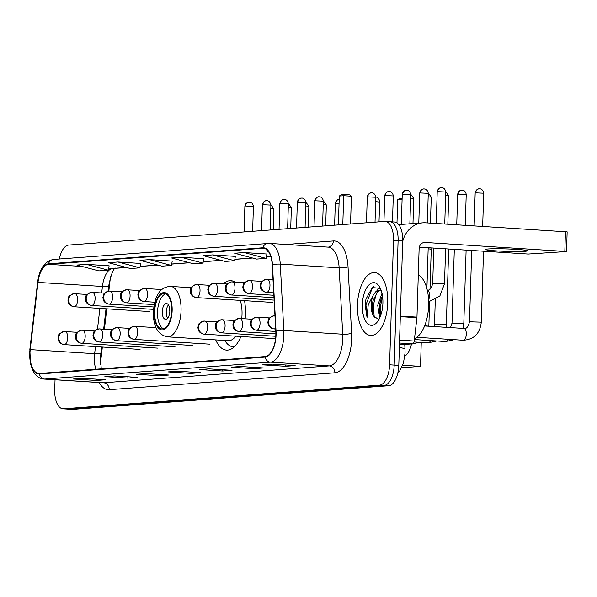 <?xml version="1.0" encoding="UTF-8"?>
<svg xmlns="http://www.w3.org/2000/svg" width="597" height="597" viewBox="0 0 597 597"><rect width="100%" height="100%" fill="white"/><g stroke="black" fill="none" stroke-linecap="round" stroke-linejoin="round"><path stroke-width="0.9" d="M245.151 318.776A34.783 16.649 -86.4 0 0 245.442 314.149A34.783 16.649 -86.4 0 0 244.531 300.657M235.031 282.068A34.783 16.649 -86.4 0 0 230.912 280.687A34.783 16.649 -86.4 0 0 223.39 283.747M102.348 347.036L101.042 358.312A26.253 12.567 -86.4 0 0 100.714 362.872A26.253 12.567 -86.4 0 0 100.684 364.595M110.967 275.732A26.253 12.567 -86.4 0 0 109.885 281.859L108.826 291.067M106.766 308.836L104.415 329.186M215.696 339.894A34.783 16.649 -86.4 0 0 226.517 350.118A34.783 16.649 -86.4 0 0 240.934 336.492M411.505 343.947L411.505 343.947A19.694 9.425 93.6 0 1 404.841 356.155M55.036 379.767L54.723 389.848A19.694 9.425 -86.4 0 0 62.946 408.796L72.147 409.378A19.694 9.425 -86.4 0 0 72.774 409.37L388.707 385.737A19.694 9.425 -86.4 0 0 398.796 365.379L402.706 240.949A19.694 9.425 -86.4 0 0 394.483 222.009L389.878 221.718A19.694 9.425 -86.4 0 0 389.251 221.718M62.946 408.796A19.694 9.425 -86.4 0 0 63.573 408.788L379.505 385.155A19.694 9.425 -86.4 0 0 389.595 364.797L393.505 240.367L398.102 240.658A19.694 9.425 -86.4 0 0 389.878 221.718A19.694 9.425 -86.4 0 1 398.102 240.658L394.192 365.088L398.102 240.658L402.706 240.949M379.505 385.155L384.11 385.446A19.694 9.425 -86.4 0 0 394.192 365.088A19.694 9.425 -86.4 0 1 384.11 385.446L68.177 409.079L384.11 385.446L388.707 385.737M67.551 409.087A19.694 9.425 -86.4 0 0 68.177 409.079A19.694 9.425 -86.4 0 1 67.551 409.087M387.759 302.866A31.507 15.082 -86.4 0 0 374.603 272.56A31.507 15.082 -86.4 0 0 357.461 305.134A31.507 15.082 -86.4 0 0 370.625 335.439A31.507 15.082 -86.4 0 0 387.759 302.866A31.507 15.082 -86.4 0 0 374.603 272.56A31.507 15.082 -86.4 0 0 357.461 305.134A31.507 15.082 -86.4 0 0 370.625 335.439A31.507 15.082 -86.4 0 0 387.759 302.866M275.836 334.872A20.999 10.052 93.6 0 1 265.075 356.588L39.409 373.468A20.999 10.052 93.6 0 1 38.738 373.468A20.999 10.052 93.6 0 1 30.238 349.618L38.007 282.388A20.999 10.052 93.6 0 1 48.499 264.329L262.814 248.292A20.999 10.052 93.6 0 1 263.486 248.292A20.999 10.052 93.6 0 1 272.217 264.867L275.792 331.245A20.999 10.052 93.6 0 1 275.836 334.872M276.083 334.857A21.529 10.306 -86.4 0 0 276.045 331.134L272.471 264.762A21.529 10.306 -86.4 0 0 262.829 247.77L48.514 263.807A21.529 10.306 -86.4 0 0 37.768 282.321L29.992 349.543A21.529 10.306 -86.4 0 0 39.395 373.991L265.061 357.11A21.529 10.306 -86.4 0 0 276.083 334.857M74.103 378.983A5.254 4.597 -94.3 0 1 73.864 379.005A5.254 4.597 -94.3 0 1 73.304 379.013L96.311 380.468L105.773 379.759L82.774 378.304L73.304 379.013M96.348 379.162L96.311 380.468M105.669 376.617A5.254 4.597 -94.3 0 1 105.423 376.647A5.254 4.597 -94.3 0 1 104.863 376.647L127.87 378.102L137.34 377.394L114.333 375.938L104.863 376.647M127.915 376.797L127.87 378.102M137.228 374.259A5.254 4.597 -94.3 0 1 136.982 374.282A5.254 4.597 -94.3 0 1 136.429 374.289L159.429 375.744L168.899 375.035L145.899 373.58L136.429 374.289M159.474 374.438L159.429 375.744M263.478 364.812A5.254 4.597 -94.3 0 1 263.232 364.842A5.254 4.597 -94.3 0 1 262.673 364.842L285.679 366.297L295.149 365.588L272.142 364.133L262.673 364.842M285.717 364.991L285.679 366.297M231.912 367.177A5.254 4.597 -94.3 0 1 231.666 367.2A5.254 4.597 -94.3 0 1 231.114 367.207L254.121 368.662L263.583 367.953L240.584 366.498L231.114 367.207M254.158 367.356L254.121 368.662M200.353 369.536A5.254 4.597 -94.3 0 1 200.107 369.565A5.254 4.597 -94.3 0 1 199.555 369.565L222.554 371.021L232.024 370.312L209.017 368.856L199.555 369.565M222.599 369.715L222.554 371.021M168.794 371.901A5.254 4.597 -94.3 0 1 168.548 371.924A5.254 4.597 -94.3 0 1 167.988 371.924L190.995 373.386L200.465 372.677L177.458 371.222L167.988 371.924M191.033 372.08L190.995 373.386M393.505 240.367A19.694 9.425 -86.4 0 0 385.281 221.427A19.694 9.425 -86.4 0 0 384.655 221.427L68.722 245.061A19.694 9.425 -86.4 0 0 59.349 259.001M140.683 263.456L117.915 261.986L108.445 262.695L130.4 268.531L139.862 267.822L140.691 263.426M109.124 265.822L86.356 264.344L76.886 265.053L98.833 270.889L108.303 270.18L109.132 265.792M235.367 256.374L212.599 254.904L203.129 255.613L225.084 261.441L234.554 260.732L235.375 256.344M266.934 254.016L244.166 252.538L234.696 253.247L256.643 259.083L266.113 258.374L266.941 253.986M267.814 250.77L266.255 250.889L268.344 251.441M172.249 261.098L149.474 259.628L140.011 260.337L161.959 266.165L171.429 265.456L172.249 261.068M181.04 257.262L171.57 257.971L193.518 263.807L202.987 263.098L203.816 258.702L181.04 257.262L202.987 263.098M212.599 254.904L234.554 260.732M244.166 252.538L266.113 258.374M149.474 259.628L171.429 265.456M117.915 261.986L139.862 267.822M86.356 264.344L108.303 270.18M414.505 338.626A32.82 15.709 -86.4 0 0 428.653 305.365A32.82 15.709 -86.4 0 0 418.303 274.792M379.729 317.88L377.714 305.306L382.02 293.328M380.505 316.022L379.55 311.962L379.543 305.425L380.259 301.351L382.453 295.605M380.356 288.351L372.229 287.56L365.968 299.134L365.11 304.806L367.043 317.425L368.23 304.851L373.192 295.261A14.835 7.104 -86.4 0 0 371.23 304.895A14.835 7.104 -86.4 0 0 373.341 315.895L372.244 311.5L372.237 304.963L372.953 300.888L377.423 291.955L380.976 289.829M373.192 295.261L375.595 291.836L380.931 289.694M382.901 303.231A21.395 10.246 -86.4 0 0 379.319 286.448A21.395 10.246 -86.4 0 0 368.61 285.254A21.395 10.246 -86.4 0 0 362.319 304.768A21.395 10.246 -86.4 0 0 377.05 322.253A21.395 10.246 -86.4 0 0 382.901 303.231M373.341 315.895L378.685 319.47M367.043 317.425L365.961 304.866L372.349 287.873L373.58 286.717M374.274 317.656L373.259 305.328L376.595 292.918M380.856 315.044L380.565 305.791L382.58 296.478M365.155 303.701L366.013 298.955M372.334 312.141L372.349 305.268L373.118 300.269M376.886 290.724L379.498 287.53M379.64 312.604L379.655 305.731L380.423 300.724M524.897 251.3A20.999 1.224 -178.2 0 0 527.487 250.792A20.999 1.224 -178.2 0 0 511.726 249.113A20.999 1.224 -178.2 0 0 488.092 248.971A20.999 1.224 -178.2 0 0 485.503 249.471A20.999 1.224 -178.2 0 0 501.264 251.15A20.999 1.224 -178.2 0 0 524.897 251.3M399.438 344.85L412.587 343.865L399.497 343.036M402.691 241.501A26.253 22.999 -94.3 0 1 422.915 222.823A26.253 22.999 -94.3 0 1 425.698 222.808L567.15 231.867L566.531 251.516L425.079 242.449A6.567 5.754 85.7 0 0 424.385 242.457A6.567 5.754 85.7 0 0 419.124 248.636L416.967 317.119A3.284 1.575 93.6 0 1 416.93 317.686L414.228 341.044A3.284 1.575 93.6 0 1 412.587 343.865M419.325 247.143L528.218 254.038L566.531 251.516M171.675 310.612A17.723 8.485 -86.4 0 0 164.272 293.567A17.723 8.485 -86.4 0 0 154.63 311.888A17.723 8.485 -86.4 0 0 162.033 328.94A17.723 8.485 -86.4 0 0 171.675 310.612M165.69 293.911A17.723 8.485 -86.4 0 0 157.504 312.074A17.723 8.485 -86.4 0 0 163.488 328.768M224.785 340.469L225.472 341.514A31.044 14.858 -86.4 0 0 233.076 346.782A31.044 14.858 -86.4 0 0 234.367 346.753M191.227 287.709L170.496 286.396A25.268 12.097 93.6 0 1 181.055 310.709A25.268 12.097 93.6 0 1 167.309 336.835L228.27 340.693A25.268 12.097 -86.4 0 0 235.785 336.163M241.74 318.559A25.268 12.097 -86.4 0 0 242.016 314.567A25.268 12.097 -86.4 0 0 240.307 300.388M169.817 311.149A7.873 3.769 -86.4 0 0 166.526 303.575A7.873 3.769 -86.4 0 0 162.242 311.716A7.873 3.769 -86.4 0 0 165.533 319.291A7.873 3.769 -86.4 0 0 169.817 311.149M168.458 304.918A7.873 3.769 -86.4 0 0 166.264 311.97A7.873 3.769 -86.4 0 0 167.623 318.201M169.138 315.253A10.5 5.03 93.6 0 1 169.055 314.276L169.414 314.253M169.824 310.388L169.182 310.35A10.5 5.03 93.6 0 1 169.6 308.03M169.817 310.298L169.182 310.35M421.266 342.417L420.512 366.371L401.55 367.789M396.99 222.905L397.721 199.749L399.542 198.465L402.124 198.271M402.669 365.245L420.512 366.371M402.087 199.428L397.721 199.749M342.797 224.562L343.708 195.726L339.29 196.055L338.38 224.89M350.543 223.979L351.409 196.212L343.708 195.726L344.268 194.532L341.111 194.771L339.29 196.055M344.268 194.532L349.67 194.876L351.409 196.212M428.161 248.792L431.258 249.188L430.004 289.135M398.796 365.379L389.595 364.797M72.774 409.37L63.573 408.788M404.759 344.454L405.027 349.551A13.127 2.746 176.9 0 0 399.356 347.603M30.238 349.618L94.647 353.693A20.999 10.052 -86.4 0 0 94.378 357.342A20.999 10.052 -86.4 0 0 95.833 369.245M95.468 346.603L94.647 353.693A11.813 1.119 6.6 0 0 100.856 353.424L100.505 358.14L101.259 368.842M286.247 244.472L333.35 240.949A32.82 15.709 93.6 0 1 348.036 266.844L351.618 333.223A32.82 15.709 93.6 0 1 334.865 372.812L109.199 389.699A6.567 5.754 85.7 0 0 103.654 382.781L329.32 365.901A26.253 12.567 -86.4 0 0 342.768 338.76A26.253 12.567 -86.4 0 0 342.723 334.223L339.148 267.852A26.253 12.567 -86.4 0 0 328.223 247.128L269.337 243.397A26.253 12.567 93.6 0 1 280.254 264.12A6.567 1.373 176.9 0 0 272.471 264.762M109.199 389.699A32.82 15.709 93.6 0 1 99.162 382.558M102.818 382.789A26.253 12.567 -86.4 0 0 103.654 382.781L44.768 379.058A26.253 12.567 93.6 0 1 43.932 379.065L102.818 382.789M348.036 266.844A6.567 1.373 -3.1 0 1 339.148 267.852L280.254 264.12L283.829 330.499A26.253 12.567 93.6 0 1 283.881 335.036A26.253 12.567 93.6 0 1 270.434 362.178A6.567 5.754 -94.3 0 1 265.061 357.11M276.045 331.134A6.567 1.373 176.9 0 1 283.829 330.499L342.723 334.223A6.567 1.373 -3.1 0 0 351.618 333.223M48.514 263.807A6.567 5.754 -94.3 0 1 53.491 259.441L269.337 243.397A26.253 12.567 93.6 0 0 268.501 243.404A6.567 5.754 85.7 0 0 267.807 243.412A6.567 5.754 85.7 0 0 262.829 247.77M37.768 282.321A6.567 0.619 -173.4 0 1 37.626 282.165L29.85 349.394L30.507 364.021L33.328 371.618C35.947 376.17 39.484 378.647 43.932 379.065M39.395 373.991A6.567 5.754 85.7 0 0 44.768 379.058L270.434 362.178L329.32 365.901A6.567 5.754 85.7 0 1 334.865 372.812M328.156 247.121A6.567 5.754 85.7 0 0 333.35 240.949M48.499 264.329L82.162 266.456M108.684 268.135L112.915 268.404A20.999 10.052 -86.4 0 0 102.423 286.463L101.677 292.948M38.007 282.388L102.423 286.463A11.813 1.119 6.6 0 0 108.632 286.194L108.05 291.187M99.886 308.403L97.475 329.223M262.814 248.292L264.143 248.382M270.799 256.591L266.381 256.926M252.441 257.964L234.822 259.285M220.883 260.329L203.264 261.643M189.316 262.687L171.697 264.008M157.757 265.053L140.138 266.366M126.191 267.411L112.915 268.404A11.813 10.35 85.7 0 0 114.161 268.396L126.445 267.478M423.698 242.554L425.079 242.449M400.348 316.067L416.967 317.119M564.829 251.3L565.449 231.651M416.93 317.686L400.326 316.634M399.587 340.118L414.228 341.044M154.153 311.925A18.708 8.955 -86.4 0 0 162.563 329.917A18.708 8.955 -86.4 0 0 172.145 310.582A18.708 8.955 -86.4 0 0 163.735 292.59A18.708 8.955 -86.4 0 0 154.153 311.925M379.013 221.853L379.632 202.07L375.67 201.652M273.59 328.85A6.567 3.142 -86.4 0 0 273.971 328.925A6.567 3.142 -86.4 0 0 274.172 328.925A6.567 3.142 -86.4 0 0 275.627 328.111M274.172 328.925A6.567 5.754 -94.3 0 1 268.628 322.007A6.567 5.754 85.7 0 1 273.889 315.828L274.799 315.82A6.567 3.142 -86.4 0 0 274.59 315.828A6.567 5.754 85.7 0 0 273.889 315.828C266.307 318.641 268.822 320.186 267.822 322.111L268.254 324.723C268.12 324.723 269.322 328.178 273.971 328.925L275.672 329.029M475.705 192.846L483.704 193.219C483.107 188.831 479.421 188.652 480.152 188.876L479.122 188.831A4.269 3.739 85.7 0 0 475.705 192.846L475.175 192.95L474.145 225.867M479.578 188.824A4.269 3.739 85.7 0 0 479.122 188.831L478.831 188.861C479.51 188.667 475.981 188.764 475.175 192.95M416.796 337.305L463.108 340.238A5.91 2.828 -86.4 0 0 463.115 340.238A5.91 2.828 -86.4 0 0 466.317 334.126A5.91 2.828 -86.4 0 0 463.854 328.447A5.91 2.828 -86.4 0 0 463.839 328.447M471.727 250.456L469.488 321.783L481.294 322.156C479.995 333.544 473.973 339.574 463.22 340.245L463.108 340.238M256.688 330.231A6.567 3.142 -86.4 0 0 260.053 323.447A6.567 3.142 -86.4 0 0 257.314 317.134A6.567 3.142 -86.4 0 0 257.106 317.134A6.567 5.754 85.7 0 0 256.404 317.134A6.567 5.754 85.7 0 0 251.143 323.32A6.567 5.754 -94.3 0 0 256.688 330.231A6.567 3.142 -86.4 0 1 256.479 330.231C251.837 329.484 250.636 326.029 250.77 326.029L250.337 323.417C251.337 321.492 248.822 319.955 256.404 317.134L269.575 317.91M458.22 194.152L466.22 194.525C465.623 190.137 461.936 189.958 462.668 190.182L461.638 190.137A4.269 3.739 85.7 0 0 458.22 194.152L457.69 194.256L456.735 224.77M462.093 190.137A4.269 3.739 85.7 0 0 461.638 190.137L461.347 190.167C462.026 189.973 458.496 190.07 457.69 194.256M454.317 249.359L452.004 323.089L463.809 323.462L463.056 328.395M414.4 339.566L445.623 341.544A5.91 2.828 -86.4 0 0 445.631 341.544A5.91 2.828 -86.4 0 0 448.048 339.283M256.106 330.156A6.567 3.142 -86.4 0 0 256.479 330.231L275.807 331.454M239.203 331.536A6.567 3.142 -86.4 0 0 242.569 324.753A6.567 3.142 -86.4 0 0 239.822 318.44A6.567 3.142 -86.4 0 0 239.613 318.44A6.567 5.754 85.7 0 0 238.919 318.447A6.567 5.754 85.7 0 0 233.658 324.626A6.567 5.754 -94.3 0 0 239.203 331.536A6.567 3.142 -86.4 0 1 238.994 331.536C234.352 330.798 233.151 327.335 233.285 327.335L232.852 324.731C233.852 322.805 231.337 321.261 238.919 318.447L252.083 319.216M445.638 195.495L448.735 195.831L445.743 191.63M435.295 299.761L434.519 324.402L446.325 324.768L446.086 327.32M414.049 341.962L428.131 342.85A5.91 2.828 -86.4 0 0 428.146 342.85A5.91 2.828 -86.4 0 0 430.564 340.588M238.621 331.469A6.567 3.142 -86.4 0 0 238.994 331.536L275.851 333.872M221.718 332.85A6.567 3.142 -86.4 0 0 225.084 326.059A6.567 3.142 -86.4 0 0 222.338 319.746A6.567 3.142 -86.4 0 0 222.129 319.746A6.567 5.754 85.7 0 0 221.435 319.753A6.567 5.754 85.7 0 0 216.174 325.932A6.567 5.754 -94.3 0 0 221.718 332.85A6.567 3.142 -86.4 0 1 221.509 332.85C216.868 332.104 215.666 328.641 215.793 328.641L215.368 326.037C216.368 324.111 213.853 322.567 221.435 319.753L234.599 320.522M428.153 196.809L431.25 197.144L428.258 192.935M424.736 325.626L428.833 326.231M221.136 332.775A6.567 3.142 -86.4 0 0 221.509 332.85L275.769 336.283M204.234 334.156A6.567 3.142 -86.4 0 0 207.599 327.372A6.567 3.142 -86.4 0 0 204.853 321.059A6.567 3.142 -86.4 0 0 204.644 321.059A6.567 5.754 85.7 0 0 203.95 321.059A6.567 5.754 85.7 0 0 198.689 327.246A6.567 5.754 -94.3 0 0 204.234 334.156A6.567 3.142 -86.4 0 1 204.025 334.156C199.383 333.41 198.182 329.954 198.308 329.954L197.883 327.343C198.883 325.417 196.368 323.88 203.95 321.059L217.114 321.828M410.669 198.114L413.766 198.45L410.773 194.241M203.644 334.081A6.567 3.142 -86.4 0 0 204.025 334.156L275.545 338.686M134.295 339.387A6.567 3.142 -86.4 0 0 137.653 332.604A6.567 3.142 -86.4 0 0 134.915 326.29A6.567 3.142 -86.4 0 0 134.706 326.29A6.567 5.754 85.7 0 0 134.012 326.29A6.567 5.754 85.7 0 0 128.751 332.477A6.567 5.754 -94.3 0 0 134.295 339.387A6.567 3.142 -86.4 0 1 134.086 339.387C129.437 338.641 128.236 335.186 128.37 335.186L127.945 332.574C128.937 330.648 126.43 329.111 134.012 326.29L155.981 327.619M339.186 199.301A4.269 3.739 85.7 0 0 335.82 203.308L339.059 203.286M133.706 339.312A6.567 3.142 -86.4 0 0 134.086 339.387L210.002 344.193M334.611 225.173L335.298 203.413L335.82 203.308M116.811 340.693A6.567 3.142 -86.4 0 0 120.169 333.91A6.567 3.142 -86.4 0 0 117.43 327.596A6.567 3.142 -86.4 0 0 117.221 327.596A6.567 5.754 85.7 0 0 116.527 327.604A6.567 5.754 85.7 0 0 111.266 333.783A6.567 5.754 -94.3 0 0 116.811 340.693A6.567 3.142 -86.4 0 1 116.602 340.7C111.952 339.954 110.751 336.492 110.885 336.492L110.46 333.887C111.452 331.962 108.945 330.417 116.527 327.604L129.691 328.372M323.246 204.652L326.343 204.987L323.343 200.786M116.221 340.626A6.567 3.142 -86.4 0 0 116.602 340.7L192.518 345.499M99.326 342.006A6.567 3.142 -86.4 0 0 102.684 335.215A6.567 3.142 -86.4 0 0 99.945 328.902A6.567 3.142 -86.4 0 0 99.736 328.902A6.567 5.754 85.7 0 0 99.042 328.91A6.567 5.754 85.7 0 0 93.781 335.089A6.567 5.754 -94.3 0 0 99.326 342.006A6.567 3.142 -86.4 0 1 99.117 342.006C94.468 341.26 93.266 337.798 93.401 337.798L92.968 335.193C93.968 333.268 91.453 331.723 99.042 328.91L112.206 329.678M305.754 205.965L308.85 206.301L305.858 202.092M98.736 341.932A6.567 3.142 -86.4 0 0 99.117 342.006L175.033 346.812M81.841 343.312A6.567 3.142 -86.4 0 0 85.199 336.529A6.567 3.142 -86.4 0 0 82.461 330.216A6.567 3.142 -86.4 0 0 82.252 330.216A6.567 5.754 85.7 0 0 81.558 330.216A6.567 5.754 85.7 0 0 76.289 336.402A6.567 5.754 -94.3 0 0 81.841 343.312A6.567 3.142 -86.4 0 1 81.632 343.312C76.983 342.566 75.782 339.111 75.916 339.111L75.483 336.499C76.483 334.574 73.968 333.036 81.558 330.216L94.722 330.992M288.269 207.271L291.366 207.607L288.373 203.398M81.252 343.238A6.567 3.142 -86.4 0 0 81.632 343.312L157.541 348.118M64.357 344.618A6.567 3.142 -86.4 0 0 67.715 337.835A6.567 3.142 -86.4 0 0 64.976 331.522A6.567 3.142 -86.4 0 0 64.767 331.522A6.567 5.754 85.7 0 0 64.066 331.529A6.567 5.754 85.7 0 0 58.804 337.708A6.567 5.754 -94.3 0 0 64.357 344.618A6.567 3.142 -86.4 0 1 64.148 344.618C59.499 343.879 58.297 340.417 58.431 340.417L57.999 337.812C58.999 335.887 56.484 334.342 64.066 331.529L77.237 332.298M270.784 208.577L273.881 208.913L270.889 204.711M63.767 344.551A6.567 3.142 -86.4 0 0 64.148 344.618L140.056 349.424M437.743 191.652L445.75 192.025C445.153 187.637 441.467 187.458 442.198 187.682L441.168 187.637A4.269 3.739 85.7 0 0 437.743 191.652L437.22 191.756L436.22 223.472M441.616 187.63A4.269 3.739 85.7 0 0 441.168 187.637L440.87 187.667C441.549 187.473 438.019 187.562 437.22 191.756M266.605 292.381A6.567 3.142 -86.4 0 0 269.963 285.59A6.567 3.142 -86.4 0 0 267.225 279.277A6.567 3.142 -86.4 0 0 267.016 279.277A6.567 5.754 85.7 0 0 266.322 279.284A6.567 5.754 85.7 0 0 261.061 285.463A6.567 5.754 -94.3 0 0 266.605 292.381A6.567 3.142 -86.4 0 1 266.396 292.381C261.747 291.635 260.546 288.172 260.68 288.172L260.247 285.567C261.247 283.642 258.732 282.097 266.322 279.284L273.016 279.642M428.601 299.895A5.91 2.828 -86.4 0 0 429.527 295.731A5.91 2.828 -86.4 0 0 427.273 290.082M433.81 248.061L432.698 283.388L444.504 283.762L439.855 296L428.668 301.821M266.016 292.306A6.567 3.142 -86.4 0 0 266.396 292.381L273.724 292.843M420.258 192.958L428.265 193.331C427.668 188.943 423.982 188.764 424.713 188.988L423.683 188.943A4.269 3.739 85.7 0 0 420.258 192.958L419.736 193.062L418.788 223.129M424.131 188.943A4.269 3.739 85.7 0 0 423.683 188.943L423.385 188.973C424.064 188.779 420.534 188.876 419.736 193.062M249.121 293.687A6.567 3.142 -86.4 0 0 252.479 286.903A6.567 3.142 -86.4 0 0 249.74 280.59A6.567 3.142 -86.4 0 0 249.531 280.59A6.567 5.754 85.7 0 0 248.83 280.59A6.567 5.754 85.7 0 0 243.569 286.776A6.567 5.754 -94.3 0 0 249.121 293.687A6.567 3.142 -86.4 0 1 248.912 293.687C244.263 292.94 243.061 289.485 243.195 289.485L242.763 286.873C243.763 284.948 241.248 283.411 248.83 280.59L262.001 281.359M425.698 284.814L427.019 285.067L426.728 287.948M248.531 293.612A6.567 3.142 -86.4 0 0 248.912 293.687L273.859 295.269M402.774 194.271L410.781 194.637C410.184 190.249 406.49 190.07 407.229 190.301L406.199 190.249A4.269 3.739 85.7 0 0 402.774 194.271L402.251 194.368L401.303 224.435M406.647 190.249A4.269 3.739 85.7 0 0 406.199 190.249L405.9 190.286C406.579 190.085 403.05 190.182 402.251 194.368M231.629 294.993A6.567 3.142 -86.4 0 0 234.994 288.209A6.567 3.142 -86.4 0 0 232.255 281.896A6.567 3.142 -86.4 0 0 232.046 281.896A6.567 5.754 85.7 0 0 231.345 281.896A6.567 5.754 85.7 0 0 226.084 288.082A6.567 5.754 -94.3 0 0 231.629 294.993A6.567 3.142 -86.4 0 1 231.42 294.993C226.778 294.246 225.576 290.791 225.711 290.791L225.278 288.179C226.278 286.262 223.763 284.717 231.345 281.896L244.516 282.672M231.046 294.925A6.567 3.142 -86.4 0 0 231.42 294.993L273.986 297.687M385.289 195.577L393.296 195.95C392.699 191.555 389.005 191.376 389.737 191.607L388.707 191.555A4.269 3.739 85.7 0 0 385.289 195.577L384.767 195.682L383.953 221.48M389.162 191.555A4.269 3.739 85.7 0 0 388.707 191.555L388.416 191.592C389.095 191.398 385.565 191.488 384.767 195.682M214.144 296.299A6.567 3.142 -86.4 0 0 217.509 289.515A6.567 3.142 -86.4 0 0 214.763 283.202A6.567 3.142 -86.4 0 0 214.562 283.202A6.567 5.754 85.7 0 0 213.86 283.209A6.567 5.754 85.7 0 0 208.599 289.388A6.567 5.754 -94.3 0 0 214.144 296.299A6.567 3.142 -86.4 0 1 213.935 296.306C209.293 295.56 208.092 292.097 208.226 292.097L207.793 289.493C208.793 287.567 206.278 286.023 213.86 283.209L227.032 283.978M213.562 296.231A6.567 3.142 -86.4 0 0 213.935 296.306L274.12 300.112M367.804 196.883L375.804 197.256C375.214 192.868 371.521 192.689 372.252 192.913L371.222 192.868A4.269 3.739 85.7 0 0 367.804 196.883L367.282 196.988L366.468 222.785M371.677 192.861A4.269 3.739 85.7 0 0 371.222 192.868L370.931 192.898C371.61 192.704 368.08 192.801 367.282 196.988M196.659 297.612A6.567 3.142 -86.4 0 0 200.025 290.829A6.567 3.142 -86.4 0 0 197.279 284.508A6.567 3.142 -86.4 0 0 197.07 284.515A6.567 5.754 85.7 0 0 196.376 284.515A6.567 5.754 85.7 0 0 191.115 290.694A6.567 5.754 -94.3 0 0 196.659 297.612A6.567 3.142 -86.4 0 1 196.45 297.612C191.809 296.866 190.607 293.411 190.734 293.411L190.309 290.799C191.309 288.873 188.794 287.336 196.376 284.515L209.54 285.284M196.077 297.537A6.567 3.142 -86.4 0 0 196.45 297.612L272.366 302.418M315.35 200.808L323.35 201.182C322.753 196.794 319.067 196.614 319.798 196.838L318.768 196.794A4.269 3.739 85.7 0 0 315.35 200.808L314.82 200.913L314.015 226.711M319.223 196.786A4.269 3.739 85.7 0 0 318.768 196.794L318.477 196.823C319.156 196.629 315.626 196.719 314.82 200.913M144.205 301.537A6.567 3.142 -86.4 0 0 147.571 294.746A6.567 3.142 -86.4 0 0 144.825 288.433A6.567 3.142 -86.4 0 0 144.616 288.433A6.567 5.754 85.7 0 0 143.922 288.441A6.567 5.754 85.7 0 0 138.661 294.62A6.567 5.754 -94.3 0 0 144.205 301.537A6.567 3.142 -86.4 0 1 143.996 301.537C139.347 300.791 138.146 297.328 138.28 297.328L137.855 294.724C138.855 292.799 136.34 291.254 143.922 288.441L161.877 289.515M143.616 301.463A6.567 3.142 -86.4 0 0 143.996 301.537L154.765 302.216M297.866 202.114L305.865 202.487C305.268 198.1 301.582 197.92 302.313 198.144L301.284 198.1A4.269 3.739 85.7 0 0 297.866 202.114L297.336 202.219L296.53 228.024M301.739 198.1A4.269 3.739 85.7 0 0 301.284 198.1L300.985 198.129C301.672 197.935 298.142 198.032 297.336 202.219M126.721 302.843A6.567 3.142 -86.4 0 0 130.079 296.06A6.567 3.142 -86.4 0 0 127.34 289.746A6.567 3.142 -86.4 0 0 127.131 289.746A6.567 5.754 85.7 0 0 126.437 289.746A6.567 5.754 85.7 0 0 121.176 295.933A6.567 5.754 -94.3 0 0 126.721 302.843A6.567 3.142 -86.4 0 1 126.512 302.843C121.863 302.097 120.661 298.642 120.795 298.642L120.37 296.03C121.37 294.105 118.855 292.567 126.437 289.746L139.601 290.523M126.131 302.769A6.567 3.142 -86.4 0 0 126.512 302.843L154.213 304.597M280.381 203.428L288.381 203.793C287.784 199.405 284.097 199.226 284.829 199.458L283.799 199.405A4.269 3.739 85.7 0 0 280.381 203.428L279.851 203.525L279.045 229.33M284.254 199.405A4.269 3.739 85.7 0 0 283.799 199.405L283.5 199.443C284.179 199.249 280.65 199.338 279.851 203.525M109.236 304.149A6.567 3.142 -86.4 0 0 112.594 297.366A6.567 3.142 -86.4 0 0 109.855 291.052A6.567 3.142 -86.4 0 0 109.647 291.052A6.567 5.754 85.7 0 0 108.953 291.06A6.567 5.754 85.7 0 0 103.691 297.239A6.567 5.754 -94.3 0 0 109.236 304.149A6.567 3.142 -86.4 0 1 109.027 304.149C104.378 303.41 103.177 299.948 103.311 299.948L102.885 297.343C103.878 295.418 101.371 293.873 108.953 291.06L122.116 291.829M108.647 304.082A6.567 3.142 -86.4 0 0 109.027 304.149L153.795 306.985M262.896 204.734L270.896 205.107C270.299 200.711 266.613 200.54 267.344 200.764L266.314 200.719A4.269 3.739 85.7 0 0 262.896 204.734L262.367 204.838L261.553 230.636M266.762 200.711A4.269 3.739 85.7 0 0 266.314 200.719L266.016 200.749C266.695 200.555 263.165 200.644 262.367 204.838M91.751 305.455A6.567 3.142 -86.4 0 0 95.11 298.672A6.567 3.142 -86.4 0 0 92.371 292.358A6.567 3.142 -86.4 0 0 92.162 292.358A6.567 5.754 85.7 0 0 91.468 292.366A6.567 5.754 85.7 0 0 86.207 298.545A6.567 5.754 -94.3 0 0 91.751 305.455A6.567 3.142 -86.4 0 1 91.542 305.463C86.893 304.716 85.692 301.254 85.826 301.254L85.401 298.649C86.393 296.724 83.886 295.179 91.468 292.366L104.632 293.134M91.162 305.388A6.567 3.142 -86.4 0 0 91.542 305.463L153.511 309.38M245.412 206.04L253.412 206.413C252.815 202.025 249.128 201.846 249.859 202.07L248.83 202.025A4.269 3.739 85.7 0 0 245.412 206.04L244.882 206.144L244.069 231.942M249.277 202.017A4.269 3.739 85.7 0 0 248.83 202.025L248.531 202.055C249.21 201.861 245.68 201.958 244.882 206.144M74.267 306.768A6.567 3.142 -86.4 0 0 77.625 299.985A6.567 3.142 -86.4 0 0 74.886 293.664A6.567 3.142 -86.4 0 0 74.677 293.672A6.567 5.754 85.7 0 0 73.983 293.672A6.567 5.754 85.7 0 0 68.722 299.851A6.567 5.754 -94.3 0 0 74.267 306.768A6.567 3.142 -86.4 0 1 74.058 306.768C69.409 306.022 68.207 302.567 68.342 302.567L67.909 299.955C68.909 298.03 66.401 296.493 73.983 293.672L87.147 294.44M73.677 306.694A6.567 3.142 -86.4 0 0 74.058 306.768L149.974 311.574M405.027 349.551L405.064 352.939L403.49 362.834L399.789 370.812L397.729 373.409M53.491 259.441C44.663 261.217 39.372 268.792 37.626 282.165M385.281 221.427L389.878 221.718M270.829 256.68L266.366 257.008M252.695 258.031L234.808 259.374M221.136 260.396L203.241 261.732M189.57 262.755L171.682 264.098M158.011 265.12L140.123 266.456M115.393 268.075C113.206 268.829 110.952 274.874 108.632 286.194M106.012 308.791L103.662 329.141M101.594 346.991L100.856 353.424M168.548 371.924L177.734 371.237M200.107 369.565L209.301 368.871M231.666 367.2L240.86 366.513M263.232 364.842L272.419 364.155M136.982 374.282L146.175 373.595M105.423 376.647L114.617 375.961M73.864 379.005L83.05 378.319M380.916 289.664L380.386 289.627M398.781 224.629L422.915 222.823M170.496 286.396C161.906 286.926 154.974 292.493 153.347 312.082C153.22 326.537 157.877 334.79 167.309 336.835M234.248 346.857L233.076 346.782M379.632 202.07A5.254 5.254 0 0 0 375.804 196.853M424.601 325.962L463.884 328.447C466.466 329.022 468.332 326.805 469.488 321.783M481.294 322.156L483.525 251.21M483.704 193.219L482.667 226.412M454.213 339.671L445.623 341.544M452.004 323.089L450.519 327.604M463.809 323.462L466.115 250.106M466.22 194.525L465.257 225.308M436.728 340.984L428.131 342.85M434.519 324.402L434.176 326.566M446.325 324.768L448.705 249.001M448.735 195.831L447.847 224.203M419.243 342.29L411.452 344.193M428.84 326.081L429.609 301.709M430.75 247.867L431.258 249.188M431.25 197.144L430.437 223.106M413.766 198.45L412.975 223.562M335.298 203.413C336.096 199.226 339.626 199.129 338.947 199.323L339.245 199.294M326.343 204.987L325.686 225.838M308.85 206.301L308.201 227.144M291.366 207.607L290.717 228.457M273.881 208.913L273.225 229.763M432.698 283.388C431.541 288.411 429.676 290.627 427.094 290.052M444.504 283.762L445.608 248.807M445.75 192.025L444.743 224.009M427.019 285.067L428.198 247.703M428.265 193.331L427.333 222.905M410.781 194.637L409.863 223.8M393.296 195.95L392.475 221.883M375.804 197.256L375.028 222.151M323.35 201.182L322.567 226.069M305.865 202.487L305.082 227.382M288.381 203.793L287.597 228.688M270.896 205.107L270.113 229.994M253.412 206.413L252.628 231.308"/></g></svg>
